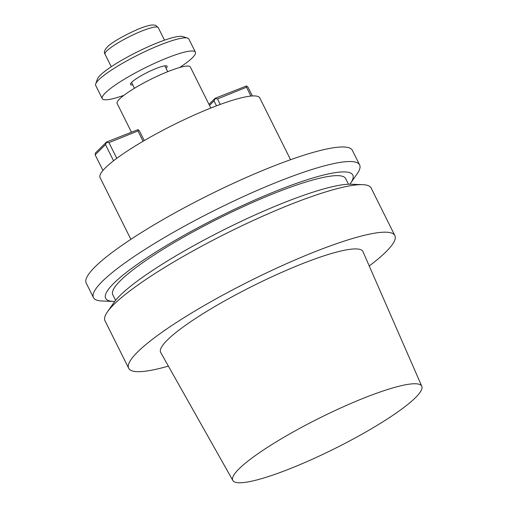 <?xml version="1.0" encoding="UTF-8"?>
<svg xmlns="http://www.w3.org/2000/svg" width="508" height="508" viewBox="0 0 508 508"><rect width="100%" height="100%" fill="white"/><g stroke="black" fill="none" stroke-linecap="round" stroke-linejoin="round"><path stroke-width="0.76" d="M385.832 251.974A148.704 24.028 153.5 0 0 394.856 235.579A148.704 24.028 153.5 0 0 251.047 280.422A148.704 24.028 153.5 0 0 128.689 368.281A148.704 24.028 153.5 0 0 168.377 366.116A148.704 24.028 153.5 0 1 128.689 368.281A148.704 24.028 153.5 0 1 251.047 280.422A148.704 24.028 153.5 0 1 394.856 235.579A148.704 24.028 153.5 0 1 385.832 251.974A148.704 24.028 153.5 0 1 369.24 265.97A148.704 24.028 153.5 0 0 385.832 251.974M371.151 188.043A148.704 24.028 153.5 0 0 362.649 184.664A148.704 24.028 153.5 0 0 227.349 232.886A148.704 24.028 153.5 0 0 107.41 311.918A148.704 24.028 153.5 0 0 104.991 320.745L128.689 368.281L104.991 320.745A148.704 24.028 153.5 0 1 107.41 311.918A148.704 24.028 153.5 0 1 227.349 232.886A148.704 24.028 153.5 0 1 362.649 184.664A148.704 24.028 153.5 0 1 371.151 188.043L394.856 235.579L371.151 188.043M362.979 251.638A113.017 18.263 153.5 0 0 277.26 274.352A113.017 18.263 153.5 0 0 167.488 339.896A113.017 18.263 153.5 0 0 160.699 352.489A113.017 18.263 153.5 0 1 167.488 339.896A113.017 18.263 153.5 0 1 277.26 274.352A113.017 18.263 153.5 0 1 362.979 251.638L421.792 386.283A105.569 17.062 -26.5 0 1 334.867 448.532A105.569 17.062 -26.5 0 1 232.842 480.492A105.569 17.062 -26.5 0 1 239.179 468.725A105.569 17.062 -26.5 0 1 341.719 407.505A105.569 17.062 -26.5 0 1 421.792 386.283A105.569 17.062 -26.5 0 1 334.867 448.532A105.569 17.062 -26.5 0 1 232.842 480.492A105.569 17.062 -26.5 0 1 239.179 468.725A105.569 17.062 -26.5 0 1 341.719 407.505A105.569 17.062 -26.5 0 1 421.792 386.283L362.979 251.638M114.033 302.412A138.1 22.32 -26.5 0 1 225.419 229.013A138.1 22.32 -26.5 0 1 351.066 184.233L362.649 184.664L351.066 184.233A138.1 22.32 -26.5 0 0 225.419 229.013A138.1 22.32 -26.5 0 0 114.033 302.412L107.41 311.918L114.033 302.412M112.789 294.729A130.118 21.025 -26.5 0 1 219.856 217.856A130.118 21.025 -26.5 0 1 345.681 178.613L348.488 184.233L345.681 178.613A130.118 21.025 -26.5 0 0 219.856 217.856A130.118 21.025 -26.5 0 0 112.789 294.729L115.589 300.355L112.789 294.729M114.732 301.454A138.1 22.32 -26.5 0 1 113.544 301.428A138.1 22.32 -26.5 0 1 114.027 283.064A138.1 22.32 -26.5 0 1 265.036 195.605A138.1 22.32 -26.5 0 1 350.577 183.248A138.1 22.32 -26.5 0 1 349.879 184.207A138.1 22.32 -26.5 0 0 350.577 183.248L357.2 173.736A148.704 24.028 -26.5 0 0 359.626 164.916A148.704 24.028 -26.5 0 1 357.2 173.736L350.577 183.248A138.1 22.32 -26.5 0 0 265.036 195.605A138.1 22.32 -26.5 0 0 114.027 283.064A138.1 22.32 -26.5 0 0 113.544 301.428L101.968 300.996A148.704 24.028 -26.5 0 1 93.459 297.618A148.704 24.028 -26.5 0 1 102.483 281.222A148.704 24.028 -26.5 0 1 246.374 195.231A148.704 24.028 -26.5 0 1 359.626 164.916A148.704 24.028 -26.5 0 0 246.374 195.231A148.704 24.028 -26.5 0 0 102.483 281.222A148.704 24.028 -26.5 0 0 93.459 297.618A148.704 24.028 -26.5 0 0 101.968 300.996L113.544 301.428A138.1 22.32 -26.5 0 0 114.732 301.454M352.374 150.374A148.704 24.028 153.5 0 0 208.572 195.218A148.704 24.028 153.5 0 0 86.208 283.083L93.459 297.618L86.208 283.083A148.704 24.028 153.5 0 1 208.572 195.218A148.704 24.028 153.5 0 1 352.374 150.374L359.626 164.916L352.374 150.374M100.07 177.578A89.224 14.421 -26.5 0 1 105.486 167.735A89.224 14.421 -26.5 0 1 191.821 116.142A89.224 14.421 -26.5 0 1 259.772 97.949A89.224 14.421 -26.5 0 0 191.821 116.142A89.224 14.421 -26.5 0 0 105.486 167.735A89.224 14.421 -26.5 0 0 100.07 177.578L130.867 239.331L100.07 177.578M117.132 103.48A40.894 6.61 -26.5 0 1 150.781 79.318A40.894 6.61 -26.5 0 1 190.329 66.986L210.801 108.045L190.329 66.986A40.894 6.61 -26.5 0 0 150.781 79.318A40.894 6.61 -26.5 0 0 117.132 103.48L131.356 132.01L117.132 103.48M108.96 142.64L116.789 158.337L108.96 142.64L106.572 142.31L105.493 144.609L95.148 154.813L102.946 170.453L95.148 154.813L95.51 152.908L106.591 141.98L138.049 129.635L137.954 130.962L108.96 142.64L106.572 142.31L106.591 141.98L138.049 129.635L137.954 130.962L108.96 142.64M143.091 141.268L137.954 130.962L143.091 141.268M139.446 130.937L144.259 140.589L139.446 130.937L138.049 129.635L139.446 130.937M113.557 160.788L105.493 144.609L95.148 154.813L95.51 152.908L106.591 141.98L105.493 144.609L113.557 160.788M216.497 105.829L214.039 100.901L209.48 105.397L214.039 100.901L215.119 98.603L214.039 100.901L216.497 105.829M217.507 98.927L220.256 104.432L217.507 98.927L215.119 98.603L215.144 98.266L246.596 85.928L246.507 87.249L217.507 98.927L215.119 98.603L215.144 98.266L246.596 85.928L246.507 87.249L217.507 98.927M250.901 96.076L246.507 87.249L250.901 96.076M247.999 87.224L252.355 95.961L247.999 87.224L246.596 85.928L247.999 87.224M208.966 104.362L215.144 98.266L208.966 104.362M132.798 84.906A20.447 3.302 -26.5 0 1 130.518 84.506A20.447 3.302 -26.5 0 1 131.762 82.252A20.447 3.302 -26.5 0 1 151.549 70.428A20.447 3.302 -26.5 0 1 167.119 66.256A20.447 3.302 -26.5 0 1 166.072 68.32A20.447 3.302 -26.5 0 0 167.119 66.256A20.447 3.302 -26.5 0 0 151.549 70.428A20.447 3.302 -26.5 0 0 131.762 82.252A20.447 3.302 -26.5 0 0 130.518 84.506A20.447 3.302 -26.5 0 0 132.798 84.906M98.85 79.731A52.045 8.414 153.5 0 0 95.707 83.922A52.045 8.414 153.5 0 0 95.694 85.471L102.241 98.603A52.045 8.414 -26.5 0 1 105.397 92.862A52.045 8.414 -26.5 0 1 155.759 62.77A52.045 8.414 -26.5 0 1 195.396 52.159A52.045 8.414 -26.5 0 1 179.743 67.488A52.045 8.414 -26.5 0 0 195.396 52.159A52.045 8.414 -26.5 0 0 155.759 62.77A52.045 8.414 -26.5 0 0 105.397 92.862A52.045 8.414 -26.5 0 0 102.241 98.603A52.045 8.414 -26.5 0 0 123.908 95.326A52.045 8.414 -26.5 0 1 102.241 98.603L95.694 85.471A52.045 8.414 153.5 0 1 95.707 83.922A52.045 8.414 153.5 0 1 98.85 79.731A52.045 8.414 153.5 0 1 145.396 51.391A52.045 8.414 153.5 0 1 187.604 38.106A52.045 8.414 153.5 0 0 145.396 51.391A52.045 8.414 153.5 0 0 98.85 79.731M188.849 39.021A52.045 8.414 153.5 0 0 187.604 38.106A52.045 8.414 153.5 0 1 188.849 39.021L195.396 52.159L188.849 39.021M100.317 75.197A48.33 7.811 -26.5 0 1 143.535 48.882A48.33 7.811 -26.5 0 1 182.734 36.544L187.604 38.106L182.734 36.544A48.33 7.811 -26.5 0 0 143.535 48.882A48.33 7.811 -26.5 0 0 100.317 75.197A48.33 7.811 -26.5 0 0 97.396 79.089A48.33 7.811 -26.5 0 1 100.317 75.197M106.82 50.895A29.743 4.807 153.5 0 0 105.016 54.178C103.702 52.495 104.464 50.102 107.309 47.003C113.265 40.45 139.516 27.495 147.707 25.889C150.749 24.905 153.422 24.746 155.734 25.4L158.248 27.635A29.743 4.807 153.5 0 0 135.598 33.699A29.743 4.807 153.5 0 0 106.82 50.895A29.743 4.807 153.5 0 0 105.016 54.178L111.271 66.726L105.016 54.178C103.702 52.495 104.464 50.102 107.309 47.003C113.265 40.45 139.516 27.495 147.707 25.889C150.749 24.905 153.422 24.746 155.734 25.4L158.248 27.635A29.743 4.807 153.5 0 0 135.598 33.699A29.743 4.807 153.5 0 0 106.82 50.895M232.842 480.492L160.699 352.489L232.842 480.492M290.563 159.709L259.772 97.949L290.563 159.709M131.572 82.442L134.468 88.259L131.572 82.442M164.84 65.856L167.742 71.666L164.84 65.856M97.396 79.089L95.707 83.922L97.396 79.089M158.248 27.635L164.503 40.183L158.248 27.635"/></g></svg>
